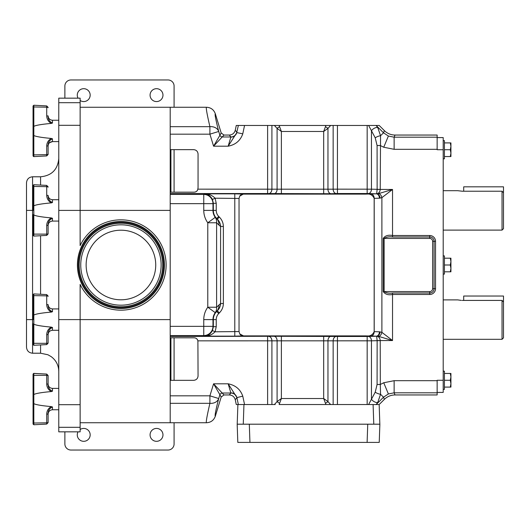 <?xml version="1.0" encoding="UTF-8"?>
<svg xmlns="http://www.w3.org/2000/svg" width="530" height="530" viewBox="0 0 530 530"><rect width="100%" height="100%" fill="white"/><g stroke="black" fill="none" stroke-linecap="round" stroke-linejoin="round"><path stroke-width="0.79" d="M379.42 331.813L374.167 331.628C372.617 335.159 369.682 336.583 365.362 335.887L376.333 336.179A4.366 3.087 92 0 0 379.42 331.813L380.083 331.886A4.366 3.061 100.6 0 1 376.658 336.212A4.366 3.995 -71 0 0 376.989 336.206A4.366 3.074 98.1 0 0 380.083 331.886L381.892 332.343A4.366 2.988 110.4 0 1 378.804 336.437L392.531 340.532L381.892 332.343L381.892 197.657A4.366 2.988 -110.4 0 0 378.804 193.563L392.531 189.468L381.892 197.657L380.083 198.114A4.366 3.061 -100.6 0 0 376.658 193.788L377.135 189.422L377.082 145.525L375.227 137.846A4.551 1.524 -20.8 0 1 380.553 135.733L383.501 132.785L388.384 136.044L394.134 137.191L437.144 137.191L437.144 149.732L443.206 149.732L443.206 137.595L437.144 137.595M377.777 127.631A4.551 2.305 144 0 0 371.457 130.738L368.608 125.464L376.148 125.464L377.777 127.631L380.553 135.733L380.222 189.468C379.99 191.827 378.917 193.264 376.989 193.794L378.804 193.563M170.196 337.809L193.755 337.809C195.928 337.789 197.306 338.796 197.895 340.836L371.457 340.817A4.366 3.087 -92 0 0 368.363 336.451L376.658 336.212L377.135 340.578L377.082 384.475L375.227 392.154A4.551 1.524 20.8 0 0 380.553 394.267L383.501 397.215L388.384 393.956L394.134 392.809L437.144 392.809L437.144 394.949L395.022 394.949L394.134 392.809L394.134 380.686L383.74 382.753L380.301 384.475L380.222 340.532C379.99 338.173 378.917 336.735 376.989 336.206L378.804 336.437M376.148 404.536L377.777 402.369L380.553 394.267L380.301 384.475L377.082 384.475M229.324 135.051C232.418 134.832 234.393 133.229 235.26 130.254L236.817 132.175A6.069 6.062 -39 0 1 230.888 136.978L229.324 135.051L223.985 135.051L213.583 146.194L221.202 132.997L223.985 135.051M274.407 125.464L279.151 125.464L281.384 131.486L277.091 128.399L274.407 125.464L244.555 125.464L242.766 133.851C240.388 140.642 235.519 144.756 228.165 146.194L230.888 136.978L222.554 136.978A2.915 2.908 36.5 0 1 219.771 134.918L218.718 131.466A9.222 7.407 -14.3 0 0 209.906 126.677C206.952 113.917 205.819 107.444 206.501 107.259C210.867 107.504 213.809 109.677 215.326 113.791C214.617 113.89 215.75 119.78 218.718 131.466L209.906 134.163L170.196 134.163M229.324 394.949C232.418 395.168 234.393 396.771 235.26 399.746L236.817 397.825A6.069 6.062 39 0 0 230.888 393.022L229.324 394.949L223.985 394.949L213.583 383.806L221.202 397.003L223.985 394.949M244.555 404.536L242.766 396.149C240.388 389.358 235.519 385.244 228.165 383.806L230.888 393.022L222.554 393.022A2.915 2.908 -36.5 0 0 219.771 395.082L218.718 398.533A9.222 7.407 14.3 0 1 209.906 403.323C206.952 416.083 205.819 422.556 206.501 422.741C210.867 422.496 213.809 420.323 215.326 416.209C214.617 416.11 215.75 410.22 218.718 398.533L209.906 395.837L170.196 395.837M443.206 371.172L444.418 371.172L444.418 380.268L450.315 380.268L450.924 383.68L450.315 387.092L450.924 387.092L450.924 376.863L450.315 380.268M443.206 140.629L444.418 140.629L444.418 149.732L450.315 149.732L450.924 153.137L450.315 156.549L450.924 156.549L450.924 146.32L450.315 149.732M443.206 255.897L444.418 255.897L444.418 265L450.315 265L450.924 268.412L450.315 271.817L450.924 271.817L450.924 261.588L450.315 265M502.042 230.113L502.042 191.224L503.5 192.721L503.5 228.655L502.042 230.113L443.206 230.113M502.042 191.224L462.246 191.224L457.682 190.687L443.206 190.687M502.042 339.313L502.042 300.424L503.5 301.928L503.5 337.855L502.042 339.313L443.206 339.313M461.352 300.404L457.682 299.887L443.206 299.887M437.144 392.809L437.144 380.268L443.206 380.268L443.206 149.732M443.206 380.268L443.206 392.405L437.144 392.405M462.246 300.424L502.042 300.424M503.5 301.928L503.5 296.031L463.704 296.031L463.704 300.424M503.5 192.721L503.5 186.832L463.704 186.832L463.704 191.224M444.418 271.817L450.315 271.817M450.315 258.183L450.924 261.588L450.924 258.183L444.418 258.183M444.418 265L444.418 274.103L443.206 274.103M444.418 156.549L450.315 156.549M450.315 142.908L450.924 146.32L450.924 142.908L444.418 142.908M444.418 149.732L444.418 158.828L443.206 158.828M450.924 146.32L450.924 142.908M444.418 387.092L450.315 387.092M450.315 373.451L450.924 376.863L450.924 373.451L444.418 373.451M444.418 380.268L444.418 389.371L443.206 389.371M221.202 397.003L215.326 416.209M235.26 399.746L236.274 404.536L243.952 404.536L243.263 424.192L249.305 424.192L249.941 442.398L237.811 442.398L237.175 424.192L379.871 424.192L379.235 442.398L367.111 442.398L367.74 424.192L373.783 424.192L373.093 404.536L379.162 404.536L379.844 424.192L373.783 424.192M249.941 442.398L367.111 442.398M218.93 304.916A9.222 8.566 50 0 1 216.631 311.428L217.327 310.845C219.387 308.732 220.473 306.294 220.579 303.531L216.604 307.228A9.222 8.334 40.3 0 1 215.24 312.647L207.786 307.228A21.041 21.041 0 0 0 203.765 319.603L203.765 326.348L170.196 326.348L170.196 422.741L170.196 403.323L209.906 403.323L209.906 395.837L213.583 383.806L228.165 383.806L236.837 397.407L238.354 404.536M215.24 312.647L216.684 311.488A11.474 11.474 0 0 0 213.325 319.603L212.981 319.603A11.826 11.826 0 0 1 215.24 312.647M218.93 225.084L216.604 222.772A9.222 8.334 -40.3 0 0 215.24 217.353L216.631 218.572A9.222 8.566 -50 0 1 218.93 225.084L220.579 226.469C220.473 223.706 219.387 221.268 217.327 219.155L219.38 217.095C221.977 219.778 223.302 222.898 223.369 226.469L223.369 303.531L220.579 303.531L220.579 226.469L223.369 226.469M170.196 194.437L203.765 194.437A9.222 9.209 45 0 1 212.981 203.652L212.981 210.397L203.765 210.397A21.041 21.041 0 0 0 207.786 222.772L216.604 222.772L216.604 307.228L207.786 307.228L207.786 222.772L215.24 217.353A11.826 11.826 0 0 1 212.981 210.397L216.233 210.397A8.566 8.566 0 0 0 218.744 216.459L219.38 217.095M243.263 424.192L237.202 424.192L237.89 404.536M373.093 404.536L279.151 404.536L281.384 398.514L277.091 401.601L274.407 404.536M279.668 403.191A3.637 1.458 -154 0 1 277.091 401.601L277.091 340.638A4.366 3.087 88 0 0 274.003 336.272L170.196 336.47M275.216 404.536L243.952 404.536M242.766 396.149L236.844 397.619A6.069 5.982 -0 0 0 230.914 392.896M170.196 380.328L193.695 380.328C196.325 380.05 197.783 378.592 198.061 375.962C197.783 378.592 196.325 380.05 193.695 380.328M216.233 319.603L213.325 319.603L213.325 326.692L216.233 326.692L216.233 319.603A8.566 8.566 0 0 1 218.744 313.541L219.38 312.905C221.977 310.222 223.302 307.102 223.369 303.531M218.744 313.541L216.684 311.488L217.327 310.845L219.38 312.905M218.744 216.459L216.631 218.572L217.327 219.155L216.684 218.512A11.474 11.474 0 0 1 213.325 210.397L213.325 203.308L216.233 203.308L216.233 210.397M221.202 132.997L215.326 113.791M242.766 133.851L236.837 132.593L228.165 146.194L213.583 146.194L209.906 134.163L209.906 126.677L170.196 126.677L170.196 107.259L170.196 326.348M197.683 340.147L197.365 339.518M196.948 338.975L196.425 338.537M325.394 403.191A3.637 1.458 -26 0 0 327.964 401.601L323.678 398.514L325.91 404.536M197.895 340.836L198.061 375.962M170.196 335.563L203.765 335.563A9.222 9.209 -45 0 0 212.981 326.348L212.981 319.603L203.765 319.603M212.47 330.568C210.205 334.37 207.502 336.232 204.355 336.152L203.765 335.563L203.765 326.348L212.981 326.348L213.325 326.692L212.47 330.568L215.114 331.793L216.233 326.692M243.323 194.086L239.732 196.12A4.366 4.273 -80.7 0 1 243.323 194.086L234.783 193.847L234.783 336.152L204.355 336.152C208.396 336.292 211.987 334.841 215.114 331.793L239.037 331.555L239.037 198.445L215.114 198.207L216.233 203.308M212.47 199.432C210.205 195.63 207.502 193.768 204.355 193.847C208.396 193.708 211.987 195.159 215.114 198.207L212.47 199.432L213.325 203.308L212.981 203.652L170.196 203.652M170.196 192.178L193.755 192.178C195.928 192.191 197.299 191.191 197.889 189.164L271.91 189.184A4.366 3.087 -88 0 1 268.823 193.549L170.196 193.529M198.061 154.018C197.783 151.381 196.325 149.924 193.695 149.652C196.325 149.924 197.783 151.381 198.061 154.018L198.061 187.713L197.677 189.846M193.695 149.652L170.196 149.652M193.867 192.178L194.285 192.151M195.51 191.9L196.418 191.449M196.935 191.012L197.359 190.475M368.608 125.464L330.654 125.464L327.964 128.399L323.678 131.486L325.394 126.809A3.637 1.458 26 0 1 327.964 128.399L327.964 189.362A4.366 3.087 -92 0 0 331.058 193.728L268.823 193.549M271.91 125.464L271.91 189.184L333.151 189.184A4.366 3.087 -92 0 0 336.239 193.549L331.058 193.728M279.668 126.809A3.637 1.458 154 0 0 277.091 128.399L277.091 189.362A4.366 3.087 -88 0 1 274.003 193.728M333.151 404.536L333.151 340.817A4.366 3.087 92 0 1 336.239 336.451L274.003 336.272M330.654 404.536L327.964 401.601L327.964 340.638A4.366 3.087 92 0 1 331.058 336.272M271.91 404.536L271.91 340.817A4.366 3.087 88 0 0 268.823 336.451M239.037 331.555L239.732 333.88A4.366 4.273 80.7 0 0 243.323 335.914L234.783 336.152M239.732 333.88L243.475 335.887L365.362 335.887M239.732 196.12L239.037 198.445M333.151 125.464L333.151 189.184L337.438 189.164L337.438 193.529L336.239 193.549M379.42 198.187L374.167 198.372C372.597 194.835 369.668 193.417 365.362 194.112L376.658 193.788A4.366 3.995 71 0 1 376.989 193.794A4.366 3.074 -98.1 0 1 380.083 198.114L379.42 198.187A4.366 3.087 -92 0 0 376.333 193.821L368.363 193.549A4.366 3.087 92 0 0 371.457 189.184L380.222 189.382M243.475 194.112L365.362 194.112M374.167 331.628L374.167 198.372M236.817 132.175L238.354 125.464L244.555 125.464M238.354 125.464L236.274 125.464L235.26 130.254M325.394 126.809L325.91 125.464L330.654 125.464M279.151 125.464L325.91 125.464M379.162 404.536L384.389 399.348C387.35 396.48 390.895 395.009 395.022 394.949M377.777 402.369A4.551 2.305 -144 0 1 371.457 399.262L368.608 404.536M375.227 392.154L371.457 399.262L371.457 340.817L380.222 340.618M337.438 125.464L337.438 189.164L371.457 189.184L371.457 130.738L375.227 137.846M376.148 125.464L383.501 132.785L384.389 130.652C387.35 133.52 390.895 134.991 395.022 135.051L394.134 137.191L394.134 149.314L383.74 147.247L380.301 145.525L377.082 145.525M384.389 130.652L379.202 125.464L376.181 125.464M377.135 340.578L392.531 340.532L392.531 294.488C388.245 295.309 385.144 294.335 383.223 291.573L429.717 291.573A2.915 2.915 0 0 0 432.626 288.658L432.626 241.342A2.915 2.915 0 0 0 429.717 238.427L384.124 238.427C386.463 236.963 389.265 236.479 392.531 236.97L392.531 235.512L429.717 235.512A5.823 5.823 0 0 1 435.541 241.342L435.541 288.658L434.083 288.658L434.083 241.342A4.366 4.366 0 0 0 429.717 236.97L392.531 236.97M435.541 288.658A5.823 5.823 0 0 1 429.717 294.488L392.531 294.488L392.531 293.03C389.265 293.521 386.463 293.037 384.124 291.573L384.124 238.427L383.223 238.427C385.138 235.665 388.238 234.691 392.531 235.512L392.531 189.468L377.135 189.422M392.531 293.03L429.717 293.03A4.366 4.366 0 0 0 434.083 288.658L432.626 288.658M437.144 137.191L437.144 135.051L395.022 135.051M450.924 261.588L450.924 258.183M156.522 88.682A6.446 6.446 0 0 0 150.076 95.128A6.446 6.446 0 0 0 156.522 101.574A6.446 6.446 0 0 0 162.968 95.128A6.446 6.446 0 0 0 156.522 88.682M80.129 100.481A6.446 6.446 0 0 0 90.166 95.128A6.446 6.446 0 0 0 83.72 88.682A6.446 6.446 0 0 0 78.036 98.163M156.522 428.425A6.446 6.446 0 0 0 150.076 434.872A6.446 6.446 0 0 0 156.522 441.318A6.446 6.446 0 0 0 162.968 434.872A6.446 6.446 0 0 0 156.522 428.425M78.036 431.837A6.446 6.446 0 0 0 83.72 441.318A6.446 6.446 0 0 0 90.166 434.872A6.446 6.446 0 0 0 80.129 429.519M58.777 98.163L58.777 431.837L80.129 431.837L80.129 284.405A45.189 45.189 0 0 0 166.122 265A45.189 45.189 0 0 0 80.129 245.595L80.129 98.163L58.777 98.163L80.129 98.163M58.777 210.403L170.196 210.397L170.196 319.603L58.777 319.597M64.879 431.837L64.879 443.974A6.069 6.069 0 0 0 70.947 450.036L168.017 450.036A6.069 6.069 0 0 0 174.085 443.974L174.085 422.741M174.085 380.328L174.085 337.809M174.085 192.178L174.085 149.652M174.085 107.259L174.085 86.026A6.069 6.069 0 0 0 168.017 79.964L70.947 79.964A6.069 6.069 0 0 0 64.879 86.026L64.879 98.163M52.463 123.046L52.463 120.244C49.813 119.985 48.356 118.528 48.097 115.878L48.097 116.328C48.097 119.462 49.555 121.701 52.463 123.046L51.224 123.41C41.665 124.278 35.861 125.259 33.821 126.359L33.821 135.488L33.052 135.19L33.052 130.923L33.052 155.88L33.052 135.19L33.052 154.634L33.821 154.893L33.821 156.608L33.403 156.502M51.397 123.391L51.735 123.331L51.397 123.391M33.052 214.67L33.052 235.353L33.052 214.67L33.821 214.961L33.821 205.839C35.861 204.739 41.665 203.752 51.224 202.884C48.309 201.108 46.806 198.578 46.719 195.298L46.719 186.666L33.821 186.434L33.821 205.839M51.397 202.864L51.735 202.804M51.887 202.765L51.224 202.884M33.052 323.87L33.052 344.56L33.052 323.87L33.821 324.161L33.821 315.039C35.861 313.939 41.665 312.958 51.224 312.09C48.309 310.315 46.806 307.784 46.719 304.505L46.719 295.866L33.821 295.634L33.821 315.039M51.397 312.071L51.735 312.004M51.887 311.965L51.224 312.09M33.052 403.35L33.052 424.033L33.052 403.35L33.052 422.794L33.821 423.046L33.821 424.762L33.052 424.033L33.821 424.762L46.719 424.086L46.719 422.808L33.821 423.046L33.821 403.641L33.052 403.35L33.052 374.12L33.052 375.366L33.052 374.12L33.821 373.392L33.821 403.641C35.861 404.741 41.665 405.722 51.224 406.589L52.463 406.954L51.88 406.994M51.397 391.544L51.735 391.484M51.887 391.445L51.224 391.564C41.665 392.432 35.861 393.412 33.821 394.512M48.097 384.488L48.097 375.85A1.458 0.503 180 0 0 46.719 375.346L46.719 374.067L48.097 375.525L48.097 384.488C48.097 387.622 49.555 389.861 52.463 391.2L52.463 388.397L58.777 388.397L52.463 388.397C49.813 388.139 48.356 386.688 48.097 384.031L48.097 384.488A1.458 0.503 180 0 0 46.719 383.978L46.719 375.346L33.052 375.366L33.052 394.81L33.781 394.525M58.777 409.756L52.463 409.756C49.813 410.015 48.356 411.472 48.097 414.122C48.356 411.472 49.813 410.015 52.463 409.756L52.463 406.954C49.555 408.292 48.097 410.531 48.097 413.672L48.097 422.304A1.458 0.503 180 0 1 46.719 422.808L46.719 414.175C46.806 410.896 48.309 408.365 51.224 406.589M26.5 319.603L26.5 182.857C26.858 179.166 28.885 177.146 32.568 176.788L32.568 353.212C28.885 352.854 26.858 350.833 26.5 347.143L26.5 319.603L33.052 319.603L33.052 295.886L33.052 315.33L33.781 315.052M33.052 399.077L33.052 394.81M51.224 391.564C48.309 389.788 46.806 387.258 46.719 383.978M48.097 413.672A1.458 0.503 180 0 1 46.719 414.175M33.052 135.19L33.052 105.967L33.052 107.206L33.052 105.967L33.052 107.206L33.821 106.954L33.821 126.359M51.224 327.116L52.463 327.474C49.555 328.819 48.097 331.058 48.097 334.191A1.458 0.503 180 0 1 46.719 334.702C46.806 331.416 48.309 328.892 51.224 327.116C41.665 326.248 35.861 325.261 33.821 324.161L33.821 345.282L33.052 344.56M33.052 295.886L33.052 294.647L33.052 295.886L33.821 295.634L33.821 293.918L33.052 294.647M52.463 308.924C49.813 308.665 48.356 307.208 48.097 304.558L48.097 305.008C48.097 308.142 49.555 310.381 52.463 311.726L52.463 308.924L58.777 308.924M48.097 334.191L48.097 342.83A1.458 0.503 180 0 1 46.719 343.334L33.052 343.314M48.097 305.008A1.458 0.503 180 0 0 46.719 304.505M51.224 217.91L52.463 218.274C49.555 219.612 48.097 221.851 48.097 224.992A1.458 0.503 180 0 1 46.719 225.495C46.806 222.216 48.309 219.685 51.224 217.91C41.665 217.042 35.861 216.061 33.821 214.961L33.821 236.082L33.052 235.353M26.5 210.397L33.052 210.397L33.052 185.44L33.052 186.686L33.821 186.434L33.821 184.718L33.052 185.44M52.463 199.724C49.813 199.459 48.356 198.008 48.097 195.351L48.097 195.808C48.097 198.942 49.555 201.181 52.463 202.526L52.463 199.724L58.777 199.724M48.097 224.992L48.097 233.624A1.458 0.503 180 0 1 46.719 234.134L33.052 234.114M48.097 195.808A1.458 0.503 180 0 0 46.719 195.298M33.052 206.13L33.781 205.845M51.224 138.436C41.665 137.568 35.861 136.588 33.821 135.488L33.821 154.893L46.719 154.654L46.719 146.022C46.806 142.736 48.309 140.211 51.224 138.436L52.463 138.8C49.555 140.139 48.097 142.378 48.097 145.511L48.097 145.969C48.356 143.312 49.813 141.861 52.463 141.603L49.522 142.742M33.052 130.923L33.052 107.206M51.224 123.41C48.309 121.635 46.806 119.104 46.719 115.825L46.719 107.193L33.821 106.954L33.821 105.238L33.052 105.967L33.821 105.238L46.719 105.914L48.097 107.371L46.719 105.914L33.821 105.238M48.097 145.511L48.097 154.475L48.097 145.511A1.458 0.503 180 0 1 46.719 146.022M48.097 116.328A1.458 0.503 180 0 0 46.719 115.825M33.052 126.65L33.781 126.372M78.288 265A42.652 42.652 0 0 1 120.939 222.348A42.652 42.652 0 0 1 163.591 265A42.652 42.652 0 0 1 120.939 307.652A42.652 42.652 0 0 1 78.288 265M162.69 265A41.751 41.751 0 0 0 120.939 223.249A41.751 41.751 0 0 0 79.182 265A41.751 41.751 0 0 0 120.939 306.751A41.751 41.751 0 0 0 162.69 265M161.127 265A40.187 40.187 0 0 1 120.939 305.187A40.187 40.187 0 0 1 80.752 265A40.187 40.187 0 0 1 120.939 224.813A40.187 40.187 0 0 1 161.127 265M155.734 265A34.801 34.801 0 0 1 120.939 299.801A34.801 34.801 0 0 1 86.138 265A34.801 34.801 0 0 1 120.939 230.199A34.801 34.801 0 0 1 155.734 265M77.426 265A43.513 43.513 0 0 1 120.939 221.487A43.513 43.513 0 0 1 164.446 265A43.513 43.513 0 0 1 120.939 308.513A43.513 43.513 0 0 1 77.426 265M383.74 147.247L388.384 136.044M388.384 393.956L383.74 382.753M230.914 137.104A6.069 5.982 180 0 0 236.844 132.381M203.765 210.397L203.765 194.437L204.355 193.847L234.783 193.847M323.678 336.166L323.678 398.514L281.384 398.514L281.384 336.166M267.617 336.47L267.617 404.536M323.678 193.834L323.678 131.486L281.384 131.486L281.384 193.834M337.438 404.536L337.438 336.47L336.239 336.451M368.363 336.451L367.164 336.47L367.164 404.536M367.164 336.47L337.438 336.47M371.119 194.006A4.366 3.087 -92 0 1 374.207 198.372L374.207 331.628A4.366 3.087 92 0 1 371.119 335.993M267.617 125.464L267.617 193.529M367.164 125.464L367.164 193.529L337.438 193.529M368.363 193.549L367.164 193.529M376.181 404.536L383.501 397.215L384.389 399.348M429.717 294.488L429.717 291.573M432.626 241.342L435.541 241.342M429.717 238.427L429.717 235.512M383.223 291.573L383.223 238.427M437.144 380.686L394.134 380.686M437.144 149.314L394.134 149.314M170.925 149.652L170.925 192.178M170.925 337.809L170.925 380.328M40.578 185.069L40.578 176.788C51.629 175.708 57.697 169.646 58.777 158.589M32.568 353.212L40.578 353.212L40.578 344.931M40.578 294.269L40.578 235.731M58.777 102.688L80.129 102.688M58.777 125.305L80.129 125.305M58.777 404.695L80.129 404.695M58.777 427.312L80.129 427.312M52.463 327.474L52.463 330.276L58.777 330.276M48.097 296.376A1.458 0.503 180 0 0 46.719 295.866L46.719 294.594L33.821 293.918M33.821 345.282L46.719 344.606L46.719 334.702M52.463 218.274L52.463 221.076L58.777 221.076M48.097 187.169A1.458 0.503 180 0 0 46.719 186.666L46.719 185.394L33.821 184.718M33.821 236.082L46.719 235.406L46.719 225.495M52.463 138.8L52.463 141.603L58.777 141.603M48.097 107.696A1.458 0.503 180 0 0 46.719 107.193L46.719 105.914M33.821 156.608L33.052 155.88L33.821 156.608L46.719 155.933L48.097 154.475L46.719 155.933L46.719 154.654A1.458 0.503 180 0 0 48.097 154.15M80.129 422.741L206.501 422.741M80.129 107.259L206.501 107.259M52.463 120.244L58.777 120.244M33.052 374.12L33.821 373.392L46.719 374.067L33.549 373.431M46.719 424.086L48.097 422.629L46.719 424.086L33.821 424.762M32.568 176.788L40.578 176.788M40.578 353.212L47.932 354.769L51.271 356.69C56.127 360.4 58.625 365.309 58.777 371.411M46.719 374.067L48.097 375.525M48.369 117.402L48.097 115.911M48.667 143.809L48.502 144.14M48.475 144.186L48.111 145.624M52.463 330.276C49.813 330.541 48.356 331.992 48.097 334.649M46.719 294.594L48.097 296.051M46.719 344.606L48.097 343.155M52.463 221.076C49.813 221.335 48.356 222.792 48.097 225.442M46.719 185.394L48.097 186.845M46.719 235.406L48.097 233.949"/></g></svg>
